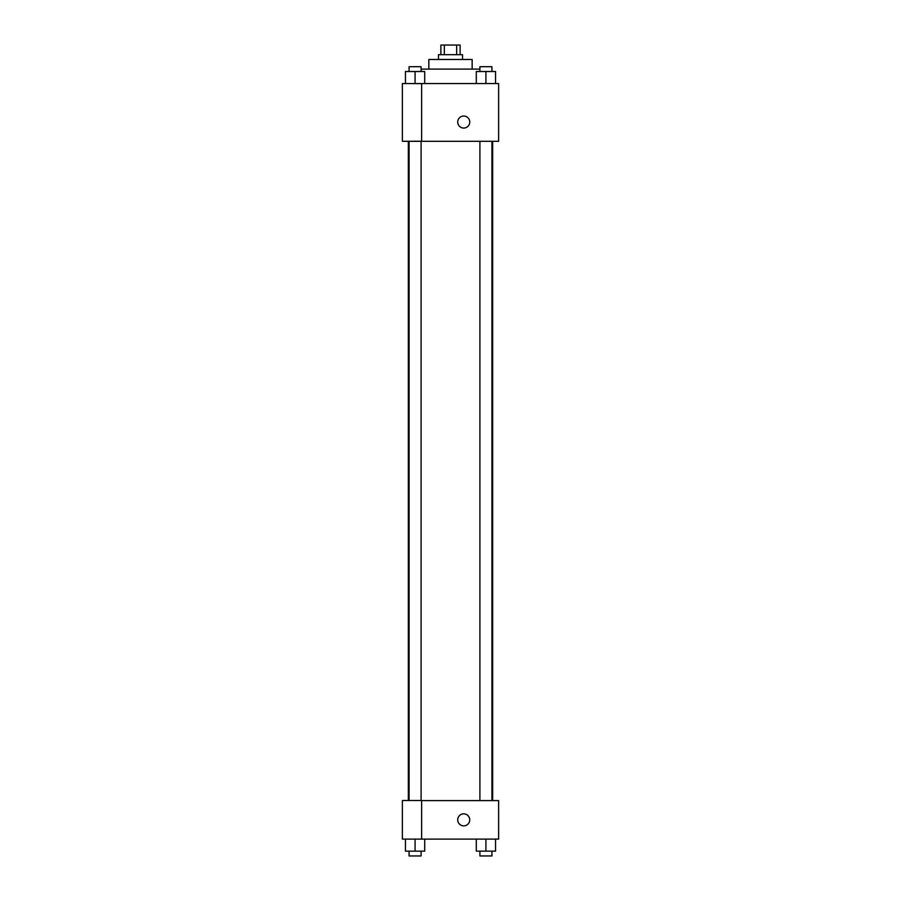 <?xml version="1.0" encoding="UTF-8"?>
<svg xmlns="http://www.w3.org/2000/svg" width="901" height="901" viewBox="0 0 901 901"><rect width="100%" height="100%" fill="white"/><g stroke="black" fill="none" stroke-linecap="round" stroke-linejoin="round"><path stroke-width="1.35" d="M444.328 54.679L444.328 45.05L440.871 45.05L440.871 54.679M444.328 45.05L460.129 45.05L460.129 54.679M456.672 54.679L456.672 45.05M438.472 59.489L438.472 54.679L462.528 54.679L462.528 59.489M428.842 69.107L428.842 59.489L472.158 59.489L472.158 69.107M421.094 69.107L479.906 69.107M402.375 83.545L498.625 83.545L498.625 141.299L402.375 141.299L421.623 141.22L421.623 83.624L402.375 83.545M457.719 122.052A6.014 6.014 0 0 1 466.741 116.837A6.014 6.014 0 0 1 466.741 127.255A6.014 6.014 0 0 1 457.719 122.052M402.375 83.624L402.375 141.22M421.623 800.606L498.625 800.606L498.625 839.101L402.375 839.101L402.375 800.527L421.623 800.527L421.623 839.101M457.719 819.854A6.014 6.014 0 0 1 466.741 814.65A6.014 6.014 0 0 1 466.741 825.068A6.014 6.014 0 0 1 457.719 819.854M476.291 839.101L476.291 851.141L495.55 851.141L495.55 839.101L495.55 851.141M485.921 851.141L485.921 839.101M491.935 851.141L491.935 855.95L479.906 855.95L479.906 851.141M405.45 839.101L405.45 851.141L424.709 851.141L424.709 839.101L424.709 851.141M415.079 851.141L415.079 839.101M421.094 851.141L421.094 855.95L409.065 855.95L409.065 851.141M476.291 83.545L476.291 71.517L495.55 71.517L495.55 83.545L495.55 71.517M485.921 83.545L485.921 71.517M491.935 71.517L491.935 66.708L479.906 66.708L479.906 71.517M405.45 83.545L405.45 71.517L424.709 71.517L424.709 83.545L424.709 71.517M415.079 83.545L415.079 71.517M421.094 71.517L421.094 66.708L409.065 66.708L409.065 71.517M492.656 800.606L492.656 141.299M408.344 800.527L408.344 141.299M479.906 141.299L479.906 800.606M491.935 141.299L491.935 800.606M421.094 800.527L421.094 141.299M409.065 800.527L409.065 141.299"/></g></svg>
